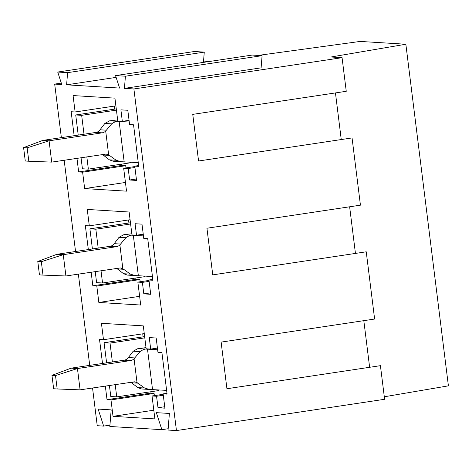 <?xml version="1.0" encoding="UTF-8"?>
<svg xmlns="http://www.w3.org/2000/svg" width="472" height="472" viewBox="0 0 472 472"><rect width="100%" height="100%" fill="white"/><g stroke="black" fill="none" stroke-linecap="round" stroke-linejoin="round"><path stroke-width="0.71" d="M146.019 347.675A29.435 2.024 -7.1 0 0 137.977 348.578L133.228 351.186L127.723 358.378A6.791 6.36 -86.5 0 1 124.213 360.183L71.107 368.16L77.443 368.549L80.093 389.848L134.455 381.813L137.022 382.568L144.562 388.008L149.382 389.447L166.622 390.373M137.022 382.568L134.06 358.767L140.031 351.599C143.034 349.51 145.447 348.696 147.27 349.144L157.636 349.781M137.918 383.164L131.576 382.774L137.765 387.589L141.57 388.963L149.123 389.429M131.576 382.774L130.685 382.178M134.06 358.767A6.791 6.36 -86.5 0 1 130.549 360.573L124.213 360.183M55.507 375.576L57.177 388.969L53.637 388.751L51.967 375.358L55.507 375.576L77.443 368.549L130.549 360.573M80.093 389.848L57.177 388.969M51.967 375.358L71.107 368.16M131.835 233.805A29.435 2.024 -7.1 0 0 123.794 234.708L119.044 237.31L113.54 244.508A6.791 6.36 -86.5 0 1 110.029 246.313L56.923 254.29L63.26 254.679L65.909 275.978L120.271 267.943L122.838 268.698L130.378 274.138L135.198 275.577L152.438 276.503M122.838 268.698L119.876 244.897L125.847 237.729C128.85 235.64 131.263 234.826 133.086 235.274L143.453 235.911M123.735 269.294L117.392 268.904L123.581 273.719L127.387 275.093L134.939 275.56M117.392 268.904L116.501 268.308M119.876 244.897A6.791 6.36 -86.5 0 1 116.366 246.703L110.029 246.313M41.324 261.706L42.993 275.099L39.453 274.881L37.784 261.488L41.324 261.706L63.26 254.679L116.366 246.703M65.909 275.978L42.993 275.099M37.784 261.488L56.923 254.29M117.652 119.935A29.435 2.024 -7.1 0 0 109.61 120.838L104.861 123.44L99.356 130.638A6.791 6.36 -86.5 0 1 95.845 132.443L42.74 140.42L49.076 140.809L51.725 162.108L106.088 154.073L108.654 154.828L116.195 160.268L121.015 161.707L138.255 162.633M108.654 154.828L105.693 131.027L111.663 123.859C114.666 121.77 117.08 120.95 118.903 121.404L129.269 122.041M109.551 155.424L103.209 155.034L109.398 159.849L113.203 161.223L120.761 161.69M103.209 155.034L102.318 154.438M105.693 131.027A6.791 6.36 -86.5 0 1 102.182 132.833L95.845 132.443M27.146 147.836L28.81 161.229L25.27 161.011L23.6 147.618L27.146 147.836L49.076 140.809L102.182 132.833M51.725 162.108L28.81 161.229M23.6 147.618L42.74 140.42M342.064 57.678L133.895 88.96L176.445 430.57L384.615 399.288L380.426 365.67L226.932 388.739L221.12 342.106L374.62 319.037L366.243 251.8L212.748 274.869L206.937 228.236L360.437 205.167L352.059 137.93L198.565 160.999L192.753 114.366L346.253 91.297L342.064 57.678L330.978 57L405.849 44.238L360.142 41.43L258.072 55.419M384.302 396.775L448.4 385.848L405.849 44.238M341.256 139.553L335.45 92.919M355.44 253.423L349.634 206.789M369.623 367.293L363.818 320.665M176.445 430.57L168.05 430.057L169.389 413.454L156.344 412.652L161.872 429.673L109.834 426.476L111.174 409.879L98.129 409.077L103.651 426.098L97.238 425.703L92.541 387.978M133.895 88.96L124.437 88.376L125.416 76.204L115.546 75.597L119.593 88.081L66.617 84.824L67.596 72.653L57.726 72.045L61.773 84.529L54.687 84.093L61.36 137.623M89.721 365.363L78.358 274.108M75.544 251.493L64.174 160.238M105.327 386.055L107.026 399.672L110.985 399.92L113.026 416.333L154.893 418.906L152.037 395.978L156.568 396.262L158.002 407.743L164.911 408.168L163.129 393.884L167.088 394.126L161.914 352.549L157.955 352.307L156.173 338.017L149.264 337.592L150.692 349.079L146.161 348.802L143.305 325.881L101.439 323.308L103.486 339.722L99.527 339.48L102.512 363.446M91.143 272.185L92.842 285.802L96.801 286.05L98.843 302.463L140.709 305.036L137.853 282.108L142.385 282.392L143.818 293.873L150.727 294.298L148.945 280.014L152.91 280.256L147.73 238.679L143.771 238.437L141.989 224.147L135.08 223.722L136.508 235.209L131.977 234.932L129.121 212.011L87.261 209.438L89.302 225.852L85.344 225.604L88.329 249.57M76.96 158.315L78.659 171.932L82.618 172.18L84.659 188.588L126.525 191.16L123.67 168.238L128.201 168.516L129.635 180.003L136.544 180.428L134.762 166.144L138.727 166.386L133.546 124.809L129.588 124.567L127.806 110.277L120.897 109.852L122.325 121.339L117.793 121.062L114.938 98.141L73.077 95.568L75.119 111.982L71.16 111.734L74.145 135.7M103.651 426.098L109.941 425.154M161.872 429.673L168.156 428.729M115.546 75.597L252.219 55.059L262.09 55.666L261.11 67.844L124.437 88.376M125.416 76.204L262.09 55.666M210.943 61.266L203.479 61.944M61.307 83.101L54.687 84.093M57.726 72.045L194.399 51.507L204.27 52.115L203.444 62.392M67.596 72.653L204.27 52.115M66.617 84.824L116.124 77.384M103.486 339.722L144.267 333.592M150.692 349.079L157.424 348.07M163.129 393.884L166.988 393.3M158.002 407.743L164.734 406.734M156.568 396.262L163.3 395.247M152.037 395.978L163.182 394.309M113.026 416.333L153.807 410.203M110.985 399.92L154.09 393.442L154.362 395.63M154.09 393.442L150.131 393.2L149.966 391.878M107.026 399.672L150.131 393.2M143.11 336.849L142.733 333.822M89.302 225.852L130.083 219.722M136.508 235.209L143.24 234.2M148.945 280.014L152.804 279.43M143.818 293.873L150.55 292.864M142.385 282.392L149.117 281.377M137.853 282.108L148.999 280.433M98.843 302.463L139.624 296.333M96.801 286.05L139.907 279.572L140.178 281.76M139.907 279.572L135.948 279.33L135.783 278.008M92.842 285.802L135.948 279.33M128.927 222.979L128.549 219.952M75.119 111.982L115.9 105.852M122.325 121.339L129.057 120.33M134.762 166.144L138.62 165.56M129.635 180.003L136.367 178.994M128.201 168.516L134.933 167.507M123.67 168.238L134.815 166.563M84.659 188.588L125.44 182.463M82.618 172.18L125.723 165.702L125.995 167.89M125.723 165.702L121.764 165.454L121.599 164.138M78.659 171.932L121.764 165.454M114.743 109.109L114.366 106.082M115.197 384.574L116.726 396.875L158.781 390.55L158.698 389.884M101.014 270.704L102.542 282.999L144.597 276.68L144.515 276.014M86.83 156.834L88.358 169.129L130.414 162.81L130.331 162.144M144.798 337.852L110.029 343.073L104.088 342.713L144.644 336.619M112.377 361.959L110.029 343.073M116.726 396.875L110.79 396.509L109.41 385.441M106.595 362.832L104.088 342.713M130.614 223.982L95.845 229.203L89.904 228.837L130.461 222.749M98.194 248.089L95.845 229.203M102.542 282.999L96.607 282.639L95.226 271.571M92.412 248.962L89.904 228.837M116.431 110.112L81.662 115.333L75.721 114.967L116.277 108.873M84.01 134.219L81.662 115.333M88.358 169.129L82.423 168.769L81.042 157.701M78.228 135.086L75.721 114.967M137.977 348.578L147.27 349.144M152.527 389.506L147.5 349.156M144.562 388.008L137.765 387.589M140.031 351.599L133.228 351.186M134.78 357.929L128.431 357.54M123.794 234.708L133.086 235.274M138.343 275.636L133.316 235.286M130.378 274.138L123.581 273.719M125.847 237.729L119.044 237.31M120.596 244.059L114.248 243.67M109.61 120.838L118.903 121.404M124.16 161.766L119.133 121.416M116.195 160.268L109.398 159.849M111.663 123.859L104.861 123.44M106.412 130.189L100.064 129.8"/></g></svg>
